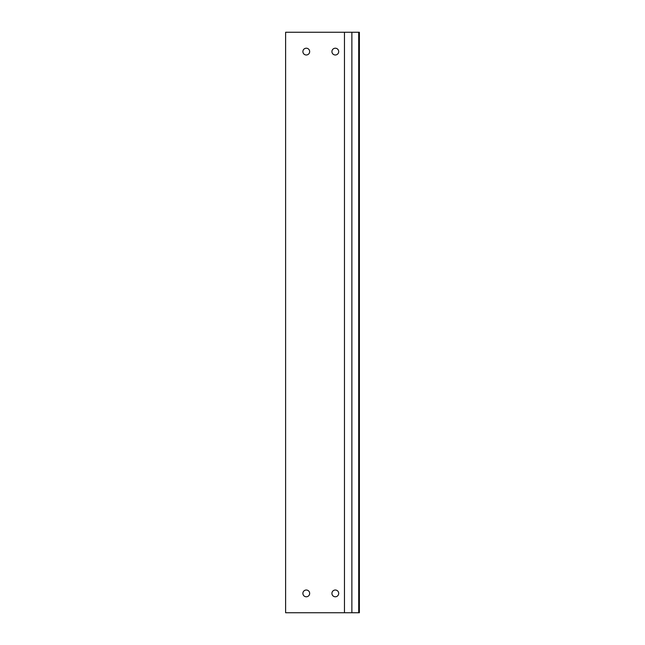 <?xml version="1.0" encoding="UTF-8"?>
<svg xmlns="http://www.w3.org/2000/svg" width="645" height="645" viewBox="0 0 645 645"><rect width="100%" height="100%" fill="white"/><g stroke="black" fill="none" stroke-linecap="round" stroke-linejoin="round"><path stroke-width="0.97" d="M345.035 612.75L344.47 612.75L344.47 32.25L351.872 32.25L351.872 612.75L345.035 612.75M344.47 612.75L285.614 612.75L285.614 32.25L344.47 32.25M309.673 51.6A3.386 3.386 0 0 1 304.593 54.535A3.386 3.386 0 0 1 304.593 48.665A3.386 3.386 0 0 1 309.673 51.6M309.673 593.4A3.386 3.386 0 0 1 304.593 596.335A3.386 3.386 0 0 1 304.593 590.465A3.386 3.386 0 0 1 309.673 593.4M338.698 51.6A3.386 3.386 0 0 1 333.618 54.535A3.386 3.386 0 0 1 333.618 48.665A3.386 3.386 0 0 1 338.698 51.6M338.698 593.4A3.386 3.386 0 0 1 333.618 596.335A3.386 3.386 0 0 1 333.618 590.465A3.386 3.386 0 0 1 338.698 593.4M358.701 612.75L359.386 612.75L359.386 32.25L358.701 32.25L358.701 612.75L351.872 612.75M351.872 32.25L358.701 32.25"/></g></svg>
